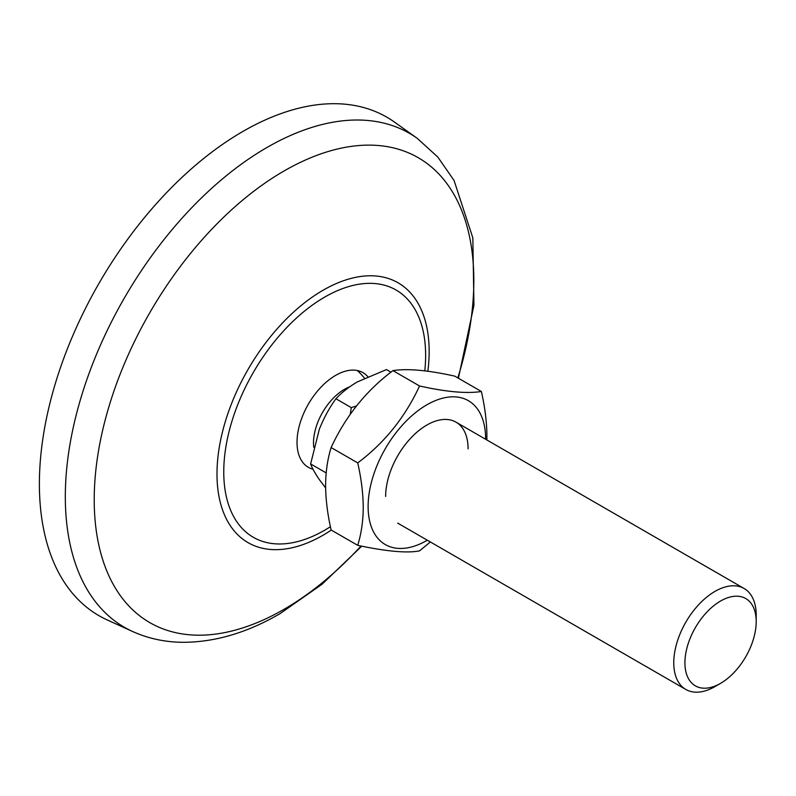 <?xml version="1.0" encoding="UTF-8"?>
<svg xmlns="http://www.w3.org/2000/svg" width="796" height="796" viewBox="0 0 796 796"><rect width="100%" height="100%" fill="white"/><g stroke="black" fill="none" stroke-linecap="round" stroke-linejoin="round"><path stroke-width="1.19" d="M242.919 131.43A287.824 166.175 -60 0 1 394.617 122.186L417.243 138.335A285.157 164.633 -60 0 0 266.959 147.489A285.157 164.633 -60 0 0 78.595 405.99A285.157 164.633 -60 0 0 132.534 631.467L107.231 619.945A287.824 166.175 -60 0 1 52.785 392.358A287.824 166.175 -60 0 1 242.919 131.43M313.007 469.212A54.655 31.551 -60 0 1 297.017 442.297A54.655 31.551 -60 0 1 335.663 375.364A54.655 31.551 -60 0 1 367.752 376.598M313.763 447.322A43.72 25.243 -60 0 1 317.644 422.656A43.72 25.243 -60 0 1 349.583 386.866M720.559 683.356L714.977 686.58A58.297 33.661 -60 0 1 685.834 689.465A58.297 33.661 -60 0 1 679.287 635.795A58.297 33.661 -60 0 1 744.131 588.503A58.297 33.661 -60 0 1 756.2 615.189L756.2 621.626A50.407 29.104 -60 0 1 751.424 644.959A50.407 29.104 -60 0 1 720.559 683.356A50.407 29.104 -60 0 1 689.694 680.6A50.407 29.104 -60 0 1 689.694 639.447A50.407 29.104 -60 0 1 729.783 597.119A50.407 29.104 -60 0 1 756.2 621.626M326.221 472.496L326.171 472.993M356.489 405.92L351.295 407.632L350.25 414.169M391.005 372.17L386.498 369.573L357.305 381.911C348.539 387.135 341.414 392.756 335.932 398.766L351.295 407.632M326.002 472.804L310.639 463.939L319.375 429.094C324.171 417.363 329.683 407.254 335.932 398.766M325.614 487.888L319.375 479.67C314.927 473.142 312.012 467.899 310.639 463.939M468.088 448.845A58.297 33.661 120 0 0 426.865 425.044A58.297 33.661 120 0 0 385.642 496.435M485.6 439.243A83.073 47.959 120 0 0 485.6 438.725A83.073 47.959 120 0 0 426.865 404.816A83.073 47.959 120 0 0 368.12 506.555A83.073 47.959 120 0 0 427.303 540.205M486.853 439.959L486.903 435.91C486.824 422.238 484.983 407.433 481.381 391.503C466.934 393.771 446.327 391.93 419.552 385.98C405.104 417.233 384.498 442.875 357.722 462.904C361.275 478.476 363.115 493.281 363.245 507.311C363.175 520.892 361.334 533.569 357.722 545.34C386.756 551.489 407.363 553.329 419.552 550.862L430.328 541.957M357.722 545.34L331.116 529.977C327.574 514.395 325.733 499.599 325.594 485.57C325.673 471.988 327.514 459.302 331.116 447.541C345.573 416.288 366.18 390.647 392.945 370.618C407.403 368.359 428.009 370.2 454.785 376.14L481.381 391.503M357.722 462.904L331.116 447.541M419.552 385.98L392.945 370.618M361.016 546.026A268.421 154.971 -60 0 1 284.013 609.328A268.421 154.971 -60 0 1 94.217 499.749A268.421 154.971 -60 0 1 284.013 171.001A268.421 154.971 -60 0 1 457.819 377.901M331.305 530.086A150.026 86.615 -60 0 1 323.077 535.211A150.026 86.615 -60 0 1 216.99 473.968A150.026 86.615 -60 0 1 323.077 290.232A150.026 86.615 -60 0 1 427.86 371.294M330.42 526.713A142.753 82.416 -60 0 1 324.698 530.216A142.753 82.416 -60 0 1 223.756 471.928A142.753 82.416 -60 0 1 324.698 297.097A142.753 82.416 -60 0 1 424.795 370.886M132.534 631.467C148.056 638.462 164.643 642.073 182.314 642.302C214.482 642.372 247.019 632.85 279.913 613.726L322.072 584.224L361.752 546.175M458.397 378.229L473.938 305.336L472.834 237.875L454.048 180.453L437.82 157.071L417.243 138.335M685.834 689.465L397.711 523.121M744.131 588.503L456.009 422.159M364.409 378.16A54.655 54.655 0 0 0 357.195 370.498"/></g></svg>
